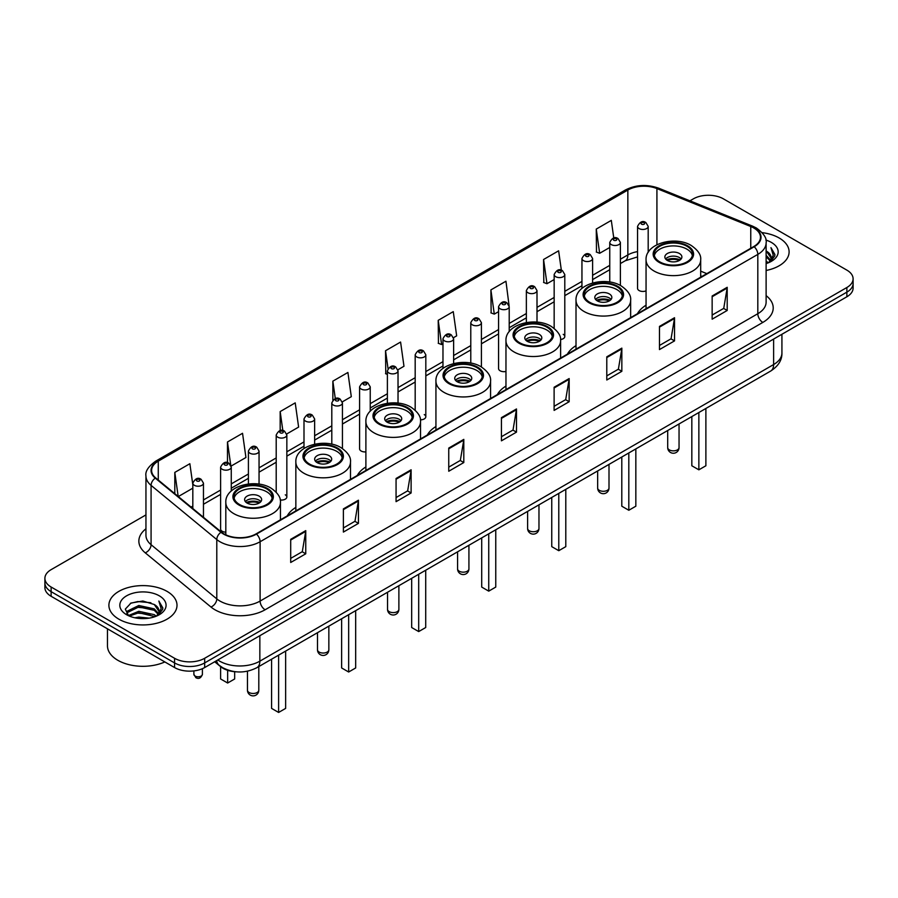 <?xml version="1.0" encoding="UTF-8"?>
<svg xmlns="http://www.w3.org/2000/svg" width="898" height="898" viewBox="0 0 898 898"><rect width="100%" height="100%" fill="white"/><g stroke="black" fill="none" stroke-linecap="round" stroke-linejoin="round"><path stroke-width="1.35" d="M295.846 507.392A37.604 21.709 0 0 0 287.248 515.879M365.89 466.949A37.604 21.709 0 0 0 357.292 475.435M435.934 426.516A37.604 21.709 0 0 0 427.336 435.002M505.967 386.073A37.604 21.709 0 0 0 497.369 394.559M576.011 345.64A37.604 21.709 0 0 0 567.413 354.126M646.055 305.197A37.604 21.709 0 0 0 637.457 313.683M509.211 331.643L509.211 306.622A5.321 3.076 180 0 1 505.922 309.462A5.321 3.076 180 0 1 500.13 308.8A5.321 3.076 180 0 1 498.57 306.622L498.57 368.618A5.321 3.076 0 0 0 500.13 370.784A5.321 3.076 0 0 0 505.967 371.435M370.234 411.228L370.234 386.858A5.321 3.076 180 0 1 366.945 389.698A5.321 3.076 180 0 1 361.153 389.036A5.321 3.076 180 0 1 359.593 386.858L359.593 448.854A5.321 3.076 0 0 0 361.153 451.021A5.321 3.076 0 0 0 365.89 451.874M231.257 491.015L231.257 467.095A5.321 3.076 180 0 1 227.969 469.935A5.321 3.076 180 0 1 222.176 469.272A5.321 3.076 180 0 1 220.616 467.095L220.616 529.09A5.321 3.076 0 0 0 222.176 531.257A5.321 3.076 0 0 0 225.813 532.155M648.188 252.383L648.188 226.386A5.321 3.076 180 0 1 644.899 229.226A5.321 3.076 180 0 1 639.107 228.563A5.321 3.076 180 0 1 637.546 226.386L637.546 288.37A5.321 3.076 0 0 0 639.107 290.548A5.321 3.076 0 0 0 646.055 290.84M701.809 276.528L700.687 276.079M560.554 339.523A5.321 3.076 0 0 0 564.797 336.514A5.321 3.076 0 0 0 563.237 334.348M420.41 419.826A5.321 3.076 0 0 0 425.82 416.751A5.321 3.076 0 0 0 424.26 414.584M280.21 499.973A5.321 3.076 0 0 0 286.844 496.998A5.321 3.076 0 0 0 285.283 494.82M236.544 671.839A21.283 12.291 180 0 1 220.594 666.63L214.689 661.759M145.947 514.902L51.13 569.646A21.283 12.291 0 0 0 44.9 578.334L44.9 587.606A21.283 12.291 0 0 0 51.13 596.294L174.56 667.551A21.283 12.291 0 0 0 204.665 667.551L846.87 296.778A21.283 12.291 0 0 0 853.1 288.09L853.1 283.454A21.283 12.291 0 0 1 846.87 292.142A21.283 12.291 0 0 0 853.1 283.454L853.1 278.818A21.283 12.291 0 0 0 846.87 270.13L723.44 198.873A21.283 12.291 0 0 0 693.335 198.873L689.945 200.826M44.9 578.334A21.283 12.291 0 0 0 51.13 587.023L174.56 658.279A21.283 12.291 0 0 0 204.665 658.279L204.665 662.915L846.87 292.142L204.665 662.915A21.283 12.291 0 0 1 174.56 662.915A21.283 12.291 0 0 0 204.665 662.915L204.665 667.551M51.13 587.023L51.13 591.659L174.56 662.915L51.13 591.659A21.283 12.291 0 0 1 44.9 582.97A21.283 12.291 0 0 0 51.13 591.659L51.13 596.294M779.138 237.97A34.057 19.666 0 0 0 762.121 232.638A34.057 19.666 0 0 1 779.138 237.97A34.057 19.666 0 0 1 789.106 251.878A34.057 19.666 0 0 0 779.138 237.97M167.028 591.367A34.057 19.666 0 0 0 129.918 587.101A34.057 19.666 0 0 0 108.894 605.274A34.057 19.666 0 0 0 118.862 619.171A34.057 19.666 0 0 0 155.983 623.437A34.057 19.666 0 0 0 177.007 605.274A34.057 19.666 0 0 0 167.028 591.367A34.057 19.666 0 0 0 129.918 587.101A34.057 19.666 0 0 0 108.894 605.274A34.057 19.666 0 0 0 118.862 619.171A34.057 19.666 0 0 0 155.983 623.437A34.057 19.666 0 0 0 177.007 605.274A34.057 19.666 0 0 0 167.028 591.367M753.792 227.98A22.708 13.111 180 0 1 760.449 237.252A22.708 13.111 180 0 1 753.792 246.523L256.087 533.872A22.708 13.111 180 0 1 221.436 532.121L155.724 477.938A22.708 13.111 180 0 1 151.616 470.417A22.708 13.111 180 0 1 158.273 461.145L627.848 190.039A22.708 13.111 180 0 1 656.921 188.58L750.762 226.509A22.708 13.111 180 0 1 753.792 227.98M754.197 227.744A23.269 13.436 0 0 0 751.087 226.24L657.246 188.311A23.269 13.436 0 0 0 627.444 189.815L157.868 460.921A23.269 13.436 0 0 0 155.264 478.129L220.964 532.301A23.269 13.436 0 0 0 256.491 534.097L754.197 246.748A23.269 13.436 0 0 0 754.197 227.744M290.705 539.316L290.705 562.485L305.758 553.797L305.758 530.628L290.705 539.316M290.705 558.376L302.3 551.686L305.702 531.391A5.68 3.278 -120 0 0 305.758 530.628M302.199 551.742L305.758 553.797M343.384 508.897L343.384 532.076L358.437 523.377L358.437 500.208L343.384 508.897M343.384 527.957L354.979 521.267L358.381 500.983A5.68 3.278 -120 0 0 358.437 500.208M354.878 521.323L358.437 523.377M396.063 478.488L396.063 501.656L411.116 492.968L411.116 469.789L396.063 478.488M396.063 497.548L407.658 490.858L411.06 470.563A5.68 3.278 -120 0 0 411.116 469.789M407.557 490.914L411.116 492.968M448.753 448.068L448.753 471.248L463.806 462.549L463.806 439.38L448.753 448.068M448.753 467.128L460.337 460.438L463.738 440.143A5.68 3.278 -120 0 0 463.806 439.38M460.236 460.494L463.806 462.549M712.148 295.992L712.148 319.172L727.2 310.472L727.2 287.304L712.148 295.992M712.148 315.052L723.743 308.362L727.144 288.078A5.68 3.278 -120 0 0 727.2 287.304M723.642 308.418L727.2 310.472M659.469 326.412L659.469 349.58L674.521 340.892L674.521 317.724L659.469 326.412M659.469 345.472L671.064 338.782L674.465 318.487A5.68 3.278 -120 0 0 674.521 317.724M670.963 338.838L674.521 340.892M606.79 356.82L606.79 380L621.843 371.312L621.843 348.132L606.79 356.82M606.79 375.88L618.385 369.19L621.786 348.907A5.68 3.278 -120 0 0 621.843 348.132M618.284 369.246L621.843 371.312M554.111 387.24L554.111 410.408L569.164 401.72L569.164 378.552L554.111 387.24M554.111 406.3L565.706 399.61L569.096 379.315A5.68 3.278 -120 0 0 569.164 378.552M565.605 399.666L569.164 401.72M501.432 417.649L501.432 440.828L516.485 432.14L516.485 408.96L501.432 417.649M501.432 436.72L513.027 430.019L516.417 409.735A5.68 3.278 -120 0 0 516.485 408.96M512.926 430.086L516.485 432.14M766.117 270.478A34.057 19.666 0 0 0 789.106 251.878A34.057 19.666 0 0 1 766.117 270.478M204.665 658.279L846.87 287.506A21.283 12.291 0 0 0 853.1 278.818M286.72 433.97L298.619 427.089L295.218 402.876L280.176 411.576L280.176 430.569M231.123 466.062L245.94 457.509L242.539 433.296L227.486 441.984L227.486 462.717M192.823 484.785L189.86 463.716L174.807 472.404L174.807 493.676M453.49 337.682L456.667 335.852L453.266 311.64L438.213 320.328L438.46 343.362M509.076 305.589L505.944 281.22L490.892 289.908L491.139 312.942M561.351 270.231L558.623 250.811L543.571 259.5L543.818 282.533M613.772 237.992L611.302 220.392L596.261 229.08L596.496 252.114M342.306 401.866L351.298 396.68L347.908 372.468L332.855 381.156L332.855 400.126M397.893 369.774L403.977 366.261L400.587 342.048L385.534 350.736L385.77 373.77M387.386 374.376L385.534 373.68M385.534 350.736L388.037 368.573M438.213 320.328L441.614 344.54L442.972 343.754M441.614 344.54L438.213 343.272M490.892 289.908L494.293 314.12L498.57 311.651M494.293 314.12L490.892 312.852M543.571 259.5L546.972 283.712L554.156 279.559M546.972 283.712L543.571 282.443M596.261 229.08L599.651 253.292L609.753 247.466M599.651 253.292L596.261 252.024M332.855 381.156L335.302 398.6M280.176 411.576L282.836 430.569M227.486 441.984L230.73 465.074M178.309 496.56L192.823 488.175M174.807 472.404L178.186 496.459M766.117 261.094L768.351 262.811M766.117 262.542L767.173 263.26M766.117 255.301L770.54 260.083M766.117 256.749L770.17 260.768M768.441 262.766A16.041 9.261 0 0 0 771.09 257.67A16.041 9.261 0 0 0 766.387 251.126L771.079 258.018M766.117 263.608A23.135 13.358 0 0 0 771.404 261.318A23.135 13.358 0 0 0 771.404 242.438A23.135 13.358 0 0 0 765.859 240.069M770.001 262.07L774.772 255.964L774.929 254.538L770.955 247.646L773.279 255.358L768.699 262.665M770.955 247.646L774.929 254.819M686.914 246.254A19.161 11.057 0 0 0 666.035 243.863A19.161 11.057 0 0 0 654.215 254.078A19.161 11.057 0 0 0 659.828 261.902A19.161 11.057 0 0 0 680.706 264.293A19.161 11.057 0 0 0 692.526 254.078A19.161 11.057 0 0 0 686.914 246.254M692.358 255.526A19.161 11.057 0 0 0 686.914 249.15A19.161 11.057 0 0 0 667.214 246.501A19.161 11.057 0 0 0 654.373 255.526M691.83 416.571L691.83 465.77L698.857 469.822L705.884 465.77L705.884 408.467M698.857 469.822L698.857 412.519M679.393 253.494A8.52 4.917 0 0 0 670.11 252.439A8.52 4.917 0 0 0 664.857 256.974A8.52 4.917 0 0 0 667.349 260.454A8.52 4.917 0 0 0 676.632 261.52A8.52 4.917 0 0 0 681.885 256.974A8.52 4.917 0 0 0 679.393 253.494M681.122 259.006A8.52 4.917 0 0 0 679.393 257.558A8.52 4.917 0 0 0 665.609 259.006M666.496 259.87A11.348 6.555 180 0 1 679.752 259.668L679.752 260.229M667.427 260.487A9.934 5.736 180 0 1 678.731 260.252L679.752 259.668M678.562 260.869L678.731 260.252M616.881 286.698A19.161 11.057 0 0 0 596.003 284.296A19.161 11.057 0 0 0 584.171 294.51A19.161 11.057 0 0 0 589.784 302.334A19.161 11.057 0 0 0 610.662 304.736A19.161 11.057 0 0 0 622.482 294.51A19.161 11.057 0 0 0 616.881 286.698M622.325 295.97A19.161 11.057 0 0 0 616.881 289.594A19.161 11.057 0 0 0 597.17 286.933A19.161 11.057 0 0 0 584.34 295.97M621.798 457.015L621.798 506.203L628.813 510.266L635.84 506.203L635.84 448.899M628.813 510.266L628.813 452.951M609.349 293.938A8.52 4.917 0 0 0 600.066 292.871A8.52 4.917 0 0 0 594.813 297.418A8.52 4.917 0 0 0 597.305 300.886A8.52 4.917 0 0 0 606.588 301.952A8.52 4.917 0 0 0 611.841 297.418A8.52 4.917 0 0 0 609.349 293.938M611.089 299.438A8.52 4.917 0 0 0 609.349 297.99A8.52 4.917 0 0 0 595.576 299.438M596.452 300.314A11.348 6.555 180 0 1 609.708 300.1L609.708 300.673M597.383 300.931A9.934 5.736 180 0 1 608.687 300.695L609.708 300.1M608.518 301.313L608.687 300.695M546.837 327.13A19.161 11.057 0 0 0 525.959 324.739A19.161 11.057 0 0 0 514.127 334.954A19.161 11.057 0 0 0 519.74 342.778A19.161 11.057 0 0 0 540.618 345.169A19.161 11.057 0 0 0 552.45 334.954A19.161 11.057 0 0 0 546.837 327.13M552.281 336.402A19.161 11.057 0 0 0 546.837 330.026A19.161 11.057 0 0 0 527.137 327.377A19.161 11.057 0 0 0 514.296 336.402M551.754 497.447L551.754 546.646L558.781 550.699L565.796 546.646L565.796 489.343M558.781 550.699L558.781 493.395M539.305 334.37A8.52 4.917 0 0 0 530.033 333.304A8.52 4.917 0 0 0 524.78 337.85A8.52 4.917 0 0 0 527.272 341.33A8.52 4.917 0 0 0 536.544 342.396A8.52 4.917 0 0 0 541.808 337.85A8.52 4.917 0 0 0 539.305 334.37M541.045 339.882A8.52 4.917 0 0 0 539.305 338.434A8.52 4.917 0 0 0 525.532 339.882M526.408 340.746A11.348 6.555 180 0 1 539.664 340.544L539.664 341.105M527.339 341.363A9.934 5.736 180 0 1 538.643 341.128L539.664 340.544M538.474 341.745L538.643 341.128M476.793 367.574A19.161 11.057 0 0 0 455.915 365.172A19.161 11.057 0 0 0 444.095 375.386A19.161 11.057 0 0 0 449.707 383.21A19.161 11.057 0 0 0 470.586 385.612A19.161 11.057 0 0 0 482.406 375.386A19.161 11.057 0 0 0 476.793 367.574M482.237 376.834A19.161 11.057 0 0 0 476.793 370.47A19.161 11.057 0 0 0 457.093 367.81A19.161 11.057 0 0 0 444.252 376.834M481.71 537.891L481.71 587.079L488.736 591.142L495.763 587.079L495.763 529.775M488.736 591.142L488.736 533.827M469.272 374.814A8.52 4.917 0 0 0 459.989 373.748A8.52 4.917 0 0 0 454.736 378.283A8.52 4.917 0 0 0 457.228 381.762A8.52 4.917 0 0 0 466.511 382.829A8.52 4.917 0 0 0 471.764 378.283A8.52 4.917 0 0 0 469.272 374.814M471.001 380.314A8.52 4.917 0 0 0 469.272 378.866A8.52 4.917 0 0 0 455.488 380.314M456.375 381.179A11.348 6.555 180 0 1 469.632 380.976L469.632 381.538M457.306 381.807A9.934 5.736 180 0 1 468.61 381.571L469.632 380.976M468.442 382.189L468.61 381.571M406.76 408.006A19.161 11.057 0 0 0 385.882 405.604A19.161 11.057 0 0 0 374.051 415.83A19.161 11.057 0 0 0 379.663 423.654A19.161 11.057 0 0 0 400.542 426.045A19.161 11.057 0 0 0 412.362 415.83A19.161 11.057 0 0 0 406.76 408.006M412.204 417.278A19.161 11.057 0 0 0 406.76 410.902A19.161 11.057 0 0 0 387.049 408.253A19.161 11.057 0 0 0 374.219 417.278M411.677 578.323L411.677 627.522L418.692 631.575L425.719 627.522L425.719 570.208M418.692 631.575L418.692 574.271M399.228 415.246A8.52 4.917 0 0 0 389.945 414.18A8.52 4.917 0 0 0 384.692 418.726A8.52 4.917 0 0 0 387.184 422.206A8.52 4.917 0 0 0 396.467 423.261A8.52 4.917 0 0 0 401.72 418.726A8.52 4.917 0 0 0 399.228 415.246M400.968 420.758A8.52 4.917 0 0 0 399.228 419.299A8.52 4.917 0 0 0 385.455 420.758M386.331 421.622A11.348 6.555 180 0 1 399.588 421.409L399.588 421.981M387.263 422.24A9.934 5.736 180 0 1 398.566 422.004L399.588 421.409M398.398 422.621L398.566 422.004M336.716 448.45A19.161 11.057 0 0 0 315.838 446.048A19.161 11.057 0 0 0 304.007 456.263A19.161 11.057 0 0 0 309.619 464.086A19.161 11.057 0 0 0 330.498 466.489A19.161 11.057 0 0 0 342.329 456.263A19.161 11.057 0 0 0 336.716 448.45M342.16 457.711A19.161 11.057 0 0 0 336.716 451.346A19.161 11.057 0 0 0 317.016 448.686A19.161 11.057 0 0 0 304.175 457.711M341.633 618.756L341.633 667.955L348.66 672.007L355.675 667.955L355.675 610.651M348.66 672.007L348.66 614.703M329.184 455.69A8.52 4.917 0 0 0 319.913 454.624A8.52 4.917 0 0 0 314.659 459.159A8.52 4.917 0 0 0 317.151 462.638A8.52 4.917 0 0 0 326.423 463.705A8.52 4.917 0 0 0 331.688 459.159A8.52 4.917 0 0 0 329.184 455.69M330.924 461.19A8.52 4.917 0 0 0 329.184 459.742A8.52 4.917 0 0 0 315.411 461.19M316.287 462.055A11.348 6.555 180 0 1 329.544 461.853L329.544 462.414M317.219 462.683A9.934 5.736 180 0 1 328.522 462.448L329.544 461.853M328.354 463.065L328.522 462.448M266.672 488.882A19.161 11.057 0 0 0 245.794 486.48A19.161 11.057 0 0 0 233.974 496.706A19.161 11.057 0 0 0 239.586 504.519A19.161 11.057 0 0 0 260.454 506.921A19.161 11.057 0 0 0 272.285 496.706A19.161 11.057 0 0 0 266.672 488.882M272.116 498.154A19.161 11.057 0 0 0 266.672 491.778A19.161 11.057 0 0 0 246.972 489.129A19.161 11.057 0 0 0 234.131 498.154M271.589 659.199L271.589 708.399L278.616 712.451L285.643 708.399L285.643 651.084M278.616 712.451L278.616 655.147M220.616 666.642L220.616 678.967L227.643 683.019L234.67 678.967L234.67 671.715M227.643 683.019L227.643 670.301M259.152 496.123A8.52 4.917 0 0 0 249.869 495.056A8.52 4.917 0 0 0 244.615 499.602A8.52 4.917 0 0 0 247.107 503.071A8.52 4.917 0 0 0 256.39 504.137A8.52 4.917 0 0 0 261.644 499.602A8.52 4.917 0 0 0 259.152 496.123M260.88 501.623A8.52 4.917 0 0 0 259.152 500.175A8.52 4.917 0 0 0 245.367 501.623M246.254 502.498A11.348 6.555 180 0 1 259.511 502.285L259.511 502.858M247.174 503.116A9.934 5.736 180 0 1 258.478 502.88L259.511 502.285M258.321 503.497L258.478 502.88M107.468 628.813L107.468 645.819A35.482 20.486 0 0 0 117.863 660.311A35.482 20.486 0 0 0 164.839 661.938M134.88 617.79L138.797 617.083L149.225 618.127M139.471 618.475L144.578 618.599M128.358 615.579L138.797 611.291L154.288 614.659L156.252 616.196M129.346 616.073L138.797 612.739L155.073 616.645M127.056 614.378L127.46 611.078L138.797 605.499L154.288 608.866L158.441 613.48M126.966 613.974L127.46 612.526L138.797 606.947L154.288 610.314L158.059 614.165M156.342 616.163A16.041 9.261 0 0 0 158.991 611.067A16.041 9.261 0 0 0 154.288 604.511L158.98 611.415M159.305 595.823A23.135 13.358 0 0 0 126.596 595.823A23.135 13.358 0 0 0 126.596 614.715A23.135 13.358 0 0 0 159.305 614.715A23.135 13.358 0 0 0 159.305 595.823M154.288 604.511L142.861 601.009L131.018 603.041L125.305 609.113L128.549 615.725M157.902 615.467L162.673 609.36L162.83 607.924L158.856 601.043L161.18 608.743L156.589 616.062M158.856 601.043L162.819 608.204M130.367 603.355L137.809 601.548L150.886 602.738M133.016 608.249L137.809 607.34L150.404 608.384M133.016 614.041L137.809 613.132L150.404 614.176M217.81 659.963A28.377 16.389 0 0 0 219.718 661.175A28.377 16.389 0 0 0 259.848 661.175L773.616 364.554A28.377 16.389 0 0 0 781.922 352.97C782.136 360.019 778.386 366.047 770.675 371.054L256.907 667.674A14.188 8.194 60 0 0 259.848 661.175L259.848 635.683M773.616 339.062L773.616 364.554A14.188 8.194 60 0 1 770.675 371.054M216.654 660.625A14.188 9.496 129.5 0 0 219.134 665.238L214.824 661.68M846.87 296.778L846.87 287.506M174.56 667.551L174.56 658.279M766.117 295.644A35.482 20.486 180 0 1 762.829 322.416L265.123 609.764A7.094 4.097 60 0 1 260.106 601.065L757.811 313.716A28.377 16.389 0 0 0 766.117 302.132L766.117 242.808A28.377 16.389 180 0 1 757.811 254.392A7.094 4.097 -120 0 0 754.197 246.748M265.123 609.764A35.482 20.486 180 0 1 214.948 609.764A35.482 20.486 180 0 1 210.974 607.026L145.263 552.842A35.482 20.486 180 0 1 145.947 528.81M219.965 601.065A28.377 16.389 0 0 0 260.106 601.065L260.106 541.741A28.377 16.389 180 0 1 216.788 539.563L151.077 485.38A28.377 16.389 180 0 1 145.947 475.985L145.947 535.309A28.377 16.389 0 0 0 151.077 544.704L216.788 598.887A28.377 16.389 0 0 0 219.965 601.065M766.117 242.808C767.072 238.374 763.805 233.435 756.341 227.98L752.614 226.161A7.094 3.323 112 0 0 751.087 226.24M752.614 226.161L658.773 188.232C647.02 184.068 635.863 184.674 625.3 190.039A7.094 4.097 60 0 1 627.444 189.815M157.868 460.921A7.094 4.097 -120 0 0 155.724 461.145C148.361 466.444 145.094 471.383 145.947 475.985M155.264 478.129A7.094 4.748 129.5 0 0 151.077 485.38L151.077 544.704A7.094 4.748 -50.5 0 1 145.263 552.842M658.773 188.232A7.094 3.323 112 0 0 657.246 188.311M220.964 532.301A7.094 4.748 129.5 0 0 216.788 539.563L216.788 598.887A7.094 4.748 -50.5 0 1 210.974 607.026M256.491 534.097A7.094 4.097 60 0 1 260.106 541.741L757.811 254.392L757.811 313.716A7.094 4.097 60 0 0 762.829 322.416M158.273 461.145L158.273 480.037M750.762 226.509L750.762 248.263M656.921 188.58L656.921 244.716M706.827 273.632L700.687 271.151M648.827 251.406A22.708 13.111 0 0 0 648.188 251.328M637.546 251.62A22.708 13.111 0 0 0 627.848 254.931L620.395 259.23M627.848 190.039L627.848 254.931A12.774 7.375 60 0 1 625.199 260.779L620.395 263.552M609.753 265.381L592.601 275.282M581.949 281.422L564.797 291.334M554.156 297.474L537.004 307.374M526.363 313.525L509.211 323.426M498.57 329.566L481.418 339.466M470.776 345.618L453.625 355.518M442.972 361.658L425.82 371.57M415.179 377.71L398.027 387.61M387.386 393.762L370.234 403.662M359.593 409.802L342.441 419.714M331.8 425.854L314.637 435.755M303.995 441.906L286.844 451.806M276.202 457.946L259.051 467.847M248.409 473.998L231.257 483.899M220.616 490.039L203.464 499.95M192.823 506.09L191.083 507.089M501.432 418.389L516.417 409.735M554.111 387.97L569.096 379.315M606.79 357.561L621.786 348.907M659.469 327.141L674.465 318.487M712.148 296.733L727.144 288.078M448.753 448.798L463.738 440.143M396.063 479.218L411.06 470.563M343.384 509.637L358.381 500.983M290.705 540.046L305.702 531.391M659.076 262.328A20.227 11.674 0 0 0 687.666 262.328A20.227 11.674 0 0 0 687.666 245.828A20.227 11.674 0 0 0 659.076 245.828A20.227 11.674 0 0 0 659.076 262.328M700.687 277.179L700.687 259.87A27.322 15.771 180 0 1 683.827 274.44A27.322 15.771 180 0 1 654.058 271.028A27.322 15.771 180 0 1 646.055 259.87L646.055 308.721M669.358 449.898A5.68 3.278 180 0 1 667.697 447.574A5.68 5.68 0 0 0 676.205 452.491A5.68 5.68 0 0 0 679.045 447.574A5.68 3.278 180 0 1 677.384 449.898A5.68 3.278 180 0 1 669.358 449.898M589.032 302.772A20.227 11.674 0 0 0 617.633 302.772A20.227 11.674 0 0 0 617.633 286.26A20.227 11.674 0 0 0 589.032 286.26A20.227 11.674 0 0 0 589.032 302.772M630.643 317.623L630.643 300.314A27.322 15.771 180 0 1 613.783 314.884A27.322 15.771 180 0 1 584.014 311.46A27.322 15.771 180 0 1 576.011 300.314L576.011 349.165M599.314 490.33A5.68 3.278 180 0 1 597.653 488.018A5.68 5.68 0 0 0 606.172 492.935A5.68 5.68 0 0 0 609.001 488.018A5.68 3.278 180 0 1 607.34 490.33A5.68 3.278 180 0 1 599.314 490.33M518.988 343.204A20.227 11.674 0 0 0 547.589 343.204A20.227 11.674 0 0 0 547.589 326.692A20.227 11.674 0 0 0 518.988 326.692A20.227 11.674 0 0 0 518.988 343.204M560.61 358.055L560.61 340.746A27.322 15.771 180 0 1 543.739 355.316A27.322 15.771 180 0 1 513.97 351.904A27.322 15.771 180 0 1 505.967 340.746L505.967 389.597M529.27 530.774A5.68 3.278 180 0 1 527.609 528.451A5.68 5.68 0 0 0 536.128 533.367A5.68 5.68 0 0 0 538.968 528.451A5.68 3.278 180 0 1 537.307 530.774A5.68 3.278 180 0 1 529.27 530.774M448.955 383.648A20.227 11.674 0 0 0 477.545 383.648A20.227 11.674 0 0 0 477.545 367.136A20.227 11.674 0 0 0 448.955 367.136A20.227 11.674 0 0 0 448.955 383.648M490.566 398.488L490.566 381.179A27.322 15.771 180 0 1 473.706 395.76A27.322 15.771 180 0 1 443.938 392.336A27.322 15.771 180 0 1 435.934 381.179L435.934 430.03M459.237 571.207A5.68 3.278 180 0 1 457.576 568.894A5.68 5.68 0 0 0 466.084 573.811A5.68 5.68 0 0 0 468.924 568.894A5.68 3.278 180 0 1 467.263 571.207A5.68 3.278 180 0 1 459.237 571.207M378.911 424.081A20.227 11.674 0 0 0 407.512 424.081A20.227 11.674 0 0 0 407.512 407.569A20.227 11.674 0 0 0 378.911 407.569A20.227 11.674 0 0 0 378.911 424.081M420.522 438.931L420.522 421.622A27.322 15.771 180 0 1 403.662 436.192A27.322 15.771 180 0 1 373.894 432.769A27.322 15.771 180 0 1 365.89 421.622L365.89 470.473M389.193 611.65A5.68 3.278 180 0 1 387.532 609.327A5.68 5.68 0 0 0 396.052 614.243A5.68 5.68 0 0 0 398.88 609.327A5.68 3.278 180 0 1 397.219 611.65A5.68 3.278 180 0 1 389.193 611.65M308.867 464.524A20.227 11.674 0 0 0 337.468 464.524A20.227 11.674 0 0 0 337.468 448.012A20.227 11.674 0 0 0 308.867 448.012A20.227 11.674 0 0 0 308.867 464.524M350.489 479.364L350.489 462.055A27.322 15.771 180 0 1 333.618 476.625A27.322 15.771 180 0 1 303.85 473.212A27.322 15.771 180 0 1 295.846 462.055L295.846 510.906M319.149 652.083A5.68 3.278 180 0 1 317.488 649.77A5.68 5.68 0 0 0 326.008 654.687A5.68 5.68 0 0 0 328.848 649.77A5.68 3.278 180 0 1 327.186 652.083A5.68 3.278 180 0 1 319.149 652.083M238.834 504.957A20.227 11.674 0 0 0 267.424 504.957A20.227 11.674 0 0 0 267.424 488.445A20.227 11.674 0 0 0 238.834 488.445A20.227 11.674 0 0 0 238.834 504.957M280.445 519.807L280.445 502.498A27.322 15.771 180 0 1 263.585 517.068A27.322 15.771 180 0 1 233.817 513.645A27.322 15.771 180 0 1 225.813 502.498L225.813 534.815M249.116 692.515A5.68 3.278 180 0 1 247.455 690.203A5.68 5.68 0 0 0 255.964 695.119A5.68 5.68 0 0 0 258.804 690.203A5.68 3.278 180 0 1 257.142 692.515A5.68 3.278 180 0 1 249.116 692.515M641.61 224.208A1.774 1.021 0 0 0 644.124 224.208A1.774 1.021 0 0 0 644.124 222.76A1.774 1.021 0 0 0 641.61 222.76A1.774 1.021 0 0 0 641.61 224.208M620.395 285.474L620.395 242.438A5.321 3.076 180 0 1 617.106 245.277A5.321 3.076 180 0 1 611.302 244.604A5.321 3.076 180 0 1 609.753 242.438L609.753 282.039M613.817 240.26A1.774 1.021 0 0 0 616.32 240.26A1.774 1.021 0 0 0 616.32 238.812A1.774 1.021 0 0 0 613.817 238.812A1.774 1.021 0 0 0 613.817 240.26M592.601 282.971L592.601 258.478A5.321 3.076 180 0 1 589.312 261.318A5.321 3.076 180 0 1 583.509 260.656A5.321 3.076 180 0 1 581.949 258.478L581.949 288.393M586.024 256.312A1.774 1.021 0 0 0 588.527 256.312A1.774 1.021 0 0 0 588.527 254.864A1.774 1.021 0 0 0 586.024 254.864A1.774 1.021 0 0 0 586.024 256.312M564.797 336.514L564.797 274.53A5.321 3.076 180 0 1 561.519 277.37A5.321 3.076 180 0 1 555.716 276.696A5.321 3.076 180 0 1 554.156 274.53L554.156 328.41M558.219 272.352A1.774 1.021 0 0 0 560.734 272.352A1.774 1.021 0 0 0 560.734 270.904A1.774 1.021 0 0 0 558.219 270.904A1.774 1.021 0 0 0 558.219 272.352M537.004 322.146L537.004 290.582A5.321 3.076 180 0 1 533.715 293.41A5.321 3.076 180 0 1 527.923 292.748A5.321 3.076 180 0 1 526.363 290.582L526.363 322.562M530.426 288.404A1.774 1.021 0 0 0 532.941 288.404A1.774 1.021 0 0 0 532.941 286.956A1.774 1.021 0 0 0 530.426 286.956A1.774 1.021 0 0 0 530.426 288.404M502.633 304.456A1.774 1.021 0 0 0 505.147 304.456A1.774 1.021 0 0 0 505.147 303.008A1.774 1.021 0 0 0 502.633 303.008A1.774 1.021 0 0 0 502.633 304.456M481.418 366.968L481.418 322.674A5.321 3.076 180 0 1 478.129 325.514A5.321 3.076 180 0 1 472.326 324.84A5.321 3.076 180 0 1 470.776 322.674L470.776 363.095M474.84 320.496A1.774 1.021 0 0 0 477.343 320.496A1.774 1.021 0 0 0 477.343 319.048A1.774 1.021 0 0 0 474.84 319.048A1.774 1.021 0 0 0 474.84 320.496M453.625 363.555L453.625 338.714A5.321 3.076 180 0 1 450.336 341.554A5.321 3.076 180 0 1 444.532 340.892A5.321 3.076 180 0 1 442.972 338.714L442.972 368.382M447.047 336.548A1.774 1.021 0 0 0 449.55 336.548A1.774 1.021 0 0 0 449.55 335.1A1.774 1.021 0 0 0 447.047 335.1A1.774 1.021 0 0 0 447.047 336.548M425.82 416.751L425.82 354.766A5.321 3.076 180 0 1 422.543 357.606A5.321 3.076 180 0 1 416.739 356.944A5.321 3.076 180 0 1 415.179 354.766L415.179 410.229M419.243 352.588A1.774 1.021 0 0 0 421.757 352.588A1.774 1.021 0 0 0 421.757 351.14A1.774 1.021 0 0 0 419.243 351.14A1.774 1.021 0 0 0 419.243 352.588M398.027 403.135L398.027 370.818A5.321 3.076 180 0 1 394.738 373.658A5.321 3.076 180 0 1 388.946 372.984A5.321 3.076 180 0 1 387.386 370.818L387.386 403.258M391.449 368.64A1.774 1.021 0 0 0 393.964 368.64A1.774 1.021 0 0 0 393.964 367.192A1.774 1.021 0 0 0 391.449 367.192A1.774 1.021 0 0 0 391.449 368.64M363.656 384.692A1.774 1.021 0 0 0 366.171 384.692A1.774 1.021 0 0 0 366.171 383.244A1.774 1.021 0 0 0 363.656 383.244A1.774 1.021 0 0 0 363.656 384.692M342.441 448.54L342.441 402.91A5.321 3.076 180 0 1 339.152 405.75A5.321 3.076 180 0 1 333.349 405.077A5.321 3.076 180 0 1 331.8 402.91L331.8 444.196M335.863 400.733A1.774 1.021 0 0 0 338.366 400.733A1.774 1.021 0 0 0 338.366 399.284A1.774 1.021 0 0 0 335.863 399.284A1.774 1.021 0 0 0 335.863 400.733M314.637 444.173L314.637 418.962A5.321 3.076 180 0 1 311.359 421.791A5.321 3.076 180 0 1 305.556 421.128A5.321 3.076 180 0 1 303.995 418.962L303.995 448.472M308.07 416.784A1.774 1.021 0 0 0 310.573 416.784A1.774 1.021 0 0 0 310.573 415.336A1.774 1.021 0 0 0 308.07 415.336A1.774 1.021 0 0 0 308.07 416.784M286.844 496.998L286.844 435.002A5.321 3.076 180 0 1 283.566 437.842A5.321 3.076 180 0 1 277.763 437.18A5.321 3.076 180 0 1 276.202 435.002L276.202 492.205M280.266 432.836A1.774 1.021 0 0 0 282.78 432.836A1.774 1.021 0 0 0 282.78 431.388A1.774 1.021 0 0 0 280.266 431.388A1.774 1.021 0 0 0 280.266 432.836M259.051 484.145L259.051 451.054A5.321 3.076 180 0 1 255.762 453.894A5.321 3.076 180 0 1 249.97 453.221A5.321 3.076 180 0 1 248.409 451.054L248.409 483.988M252.473 448.877A1.774 1.021 0 0 0 254.987 448.877A1.774 1.021 0 0 0 254.987 447.429A1.774 1.021 0 0 0 252.473 447.429A1.774 1.021 0 0 0 252.473 448.877M224.68 464.928A1.774 1.021 0 0 0 227.194 464.928A1.774 1.021 0 0 0 227.194 463.48A1.774 1.021 0 0 0 224.68 463.48A1.774 1.021 0 0 0 224.68 464.928M195.124 676.071A4.254 2.458 0 0 0 199.771 676.598A4.254 2.458 0 0 0 202.398 674.331C200.995 678.158 198.817 679.281 195.865 677.687L193.878 674.331A4.254 2.458 0 0 0 195.124 676.071M203.464 517.293L203.464 483.146A5.321 3.076 180 0 1 200.175 485.986A5.321 3.076 180 0 1 194.372 485.324A5.321 3.076 180 0 1 192.823 483.146L192.823 508.526M196.887 480.969A1.774 1.021 0 0 0 199.39 480.969A1.774 1.021 0 0 0 199.39 479.521A1.774 1.021 0 0 0 196.887 479.521A1.774 1.021 0 0 0 196.887 480.969M256.907 667.674C245.491 673.41 234.075 673.41 222.648 667.674L219.134 665.238M781.922 352.97L781.922 334.269M625.3 190.039L155.724 461.145M637.546 256.907L625.199 260.779M609.753 269.703L592.601 279.604M581.949 285.744L564.797 295.644M554.156 301.795L537.004 311.696M526.363 317.836L509.211 327.748M498.57 333.888L481.418 343.788M470.776 349.939L453.625 359.84M442.972 365.98L425.82 375.88M415.179 382.032L398.027 391.932M387.386 398.072L370.234 407.984M359.593 414.124L342.441 424.024M331.8 430.176L314.637 440.076M303.995 446.216L286.844 456.128M276.202 462.268L259.051 472.168M248.409 478.32L231.257 488.22M220.616 494.36L203.464 504.261M701.967 276.438L700.687 275.922M700.687 259.87C701.282 255.066 698.128 250.261 691.213 245.468C675.116 235.501 645.101 243.504 646.055 259.87M679.045 423.957L679.045 447.574M667.697 430.512L667.697 447.574M630.643 300.314C631.249 295.498 628.095 290.705 621.18 285.912C605.072 275.944 575.068 283.936 576.011 300.314M609.001 464.389L609.001 488.018M597.653 470.945L597.653 488.018M560.61 340.746C561.205 335.942 558.051 331.137 551.136 326.344C535.028 316.377 505.024 324.38 505.967 340.746M538.968 504.833L538.968 528.451M527.609 511.389L527.609 528.451M490.566 381.179C491.161 376.374 488.007 371.57 481.092 366.788C464.996 356.82 434.98 364.812 435.934 381.179M468.924 545.266L468.924 568.894M457.576 551.821L457.576 568.894M420.522 421.622C421.128 416.818 417.963 412.014 411.06 407.221C394.952 397.253 364.947 405.245 365.89 421.622M398.88 585.709L398.88 609.327M387.532 592.265L387.532 609.327M350.489 462.055C351.084 457.25 347.93 452.446 341.016 447.653C324.908 437.696 294.903 445.689 295.846 462.055M328.848 626.142L328.848 649.77M317.488 632.697L317.488 649.77M280.445 502.498C281.04 497.683 277.886 492.89 270.971 488.097C254.875 478.129 224.859 486.121 225.813 502.498M258.804 666.585L258.804 690.203M247.455 671.199L247.455 690.203M126.91 614.21L126.91 613.244M648.188 226.386L645.898 222.592C642.811 220.358 640.027 221.626 637.546 226.386M620.395 242.438L618.093 238.632C615.007 236.41 612.223 237.678 609.753 242.438M592.601 258.478L590.3 254.684C587.213 252.45 584.43 253.719 581.949 258.478M564.797 274.53L562.507 270.736C559.42 268.502 556.637 269.77 554.156 274.53M537.004 290.582L534.714 286.776C531.627 284.554 528.843 285.811 526.363 290.582M509.211 306.622L506.921 302.828C503.834 300.594 501.05 301.863 498.57 306.622M481.418 322.674L479.117 318.88C476.03 316.646 473.246 317.914 470.776 322.674M453.625 338.714L451.324 334.92C448.237 332.698 445.453 333.955 442.972 338.714M425.82 354.766L423.53 350.972C420.444 348.738 417.66 350.007 415.179 354.766M398.027 370.818L395.737 367.013C392.651 364.79 389.867 366.058 387.386 370.818M370.234 386.858L367.944 383.064C364.857 380.831 362.074 382.099 359.593 386.858M342.441 402.91L340.14 399.116C337.053 396.882 334.269 398.151 331.8 402.91M314.637 418.962L312.347 415.157C309.26 412.934 306.476 414.191 303.995 418.962M286.844 435.002L284.554 431.208C281.467 428.975 278.683 430.243 276.202 435.002M259.051 451.054L256.761 447.26C253.674 445.026 250.89 446.295 248.409 451.054M231.257 467.095L228.968 463.301C225.881 461.078 223.097 462.335 220.616 467.095M202.398 674.331L202.398 668.684M203.464 483.146L201.163 479.352C198.076 477.119 195.293 478.387 192.823 483.146M193.878 674.331L193.878 670.896"/></g></svg>
